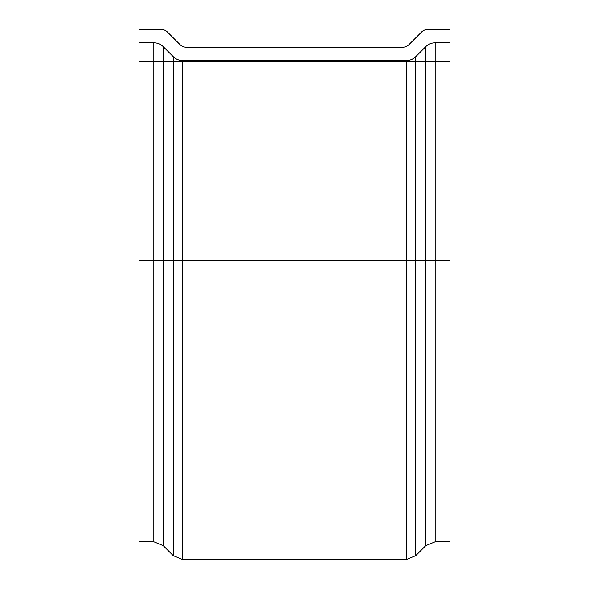 <?xml version="1.0" encoding="UTF-8"?>
<svg xmlns="http://www.w3.org/2000/svg" width="589" height="589" viewBox="0 0 589 589"><rect width="100%" height="100%" fill="white"/><g stroke="black" fill="none" stroke-linecap="round" stroke-linejoin="round"><path stroke-width="0.88" d="M408.95 44.624L421.518 32.056L408.95 44.624A8.887 8.887 0 0 1 402.67 47.223L186.33 47.223A8.887 8.887 0 0 1 180.05 44.624A8.887 8.887 0 0 0 186.33 47.223A8.887 8.887 0 0 1 180.05 44.624L167.482 32.056A8.887 8.887 0 0 0 161.195 29.45L138.982 29.45L161.195 29.45M138.982 29.45L138.982 541.777L153.832 541.777L153.832 260.507L163.263 260.507L163.263 545.679L153.832 541.777M138.982 61.44L425.737 61.44L425.737 260.507L450.018 260.507L450.018 541.777L435.168 541.777L425.737 545.679L415.775 555.648L415.775 260.507L425.737 260.507L425.737 545.679M138.982 42.783L153.832 42.783A13.333 13.333 0 0 1 163.263 46.686L173.225 56.647A13.333 13.333 0 0 0 182.649 60.557L406.351 60.557A13.333 13.333 0 0 0 415.775 56.647L425.737 46.686A13.333 13.333 0 0 1 435.168 42.783L450.018 42.783L450.018 29.45L427.805 29.45A8.887 8.887 0 0 0 421.518 32.056M450.018 260.507L450.018 42.783M138.982 260.507L153.832 260.507L153.832 42.783M163.263 46.686L163.263 260.507L173.225 260.507L173.225 555.648L182.649 559.55L406.351 559.55L415.775 555.648M173.225 56.647L173.225 260.507L182.649 260.507L182.649 559.55M182.649 60.557L182.649 260.507L406.351 260.507L406.351 559.55M406.351 60.557L406.351 260.507L415.775 260.507L415.775 56.647M425.737 46.686L425.737 61.44L435.168 61.44L435.168 541.777M435.168 42.783L435.168 61.44L450.018 61.44M163.263 545.679L173.225 555.648"/></g></svg>
